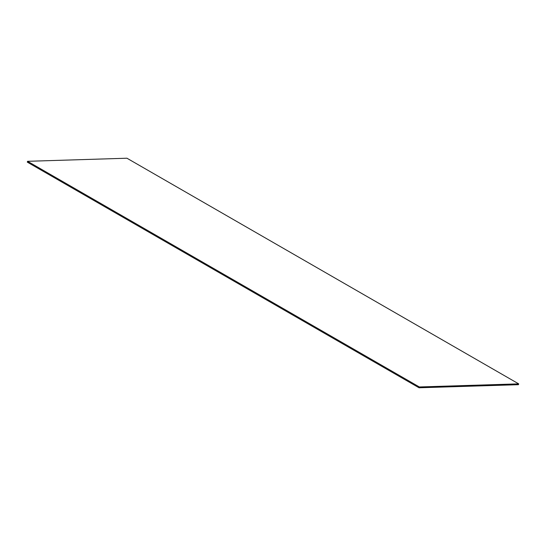 <?xml version="1.0" encoding="UTF-8"?>
<svg xmlns="http://www.w3.org/2000/svg" width="546" height="546" viewBox="0 0 546 546"><rect width="100%" height="100%" fill="white"/><g stroke="black" fill="none" stroke-linecap="round" stroke-linejoin="round"><path stroke-width="0.82" d="M419.335 386.957L518.7 383.872L518.427 384.691L419.062 387.783L419.335 386.957L27.573 161.309L27.3 162.128L419.062 387.783M518.7 383.872L126.938 158.217L27.573 161.309"/></g></svg>

